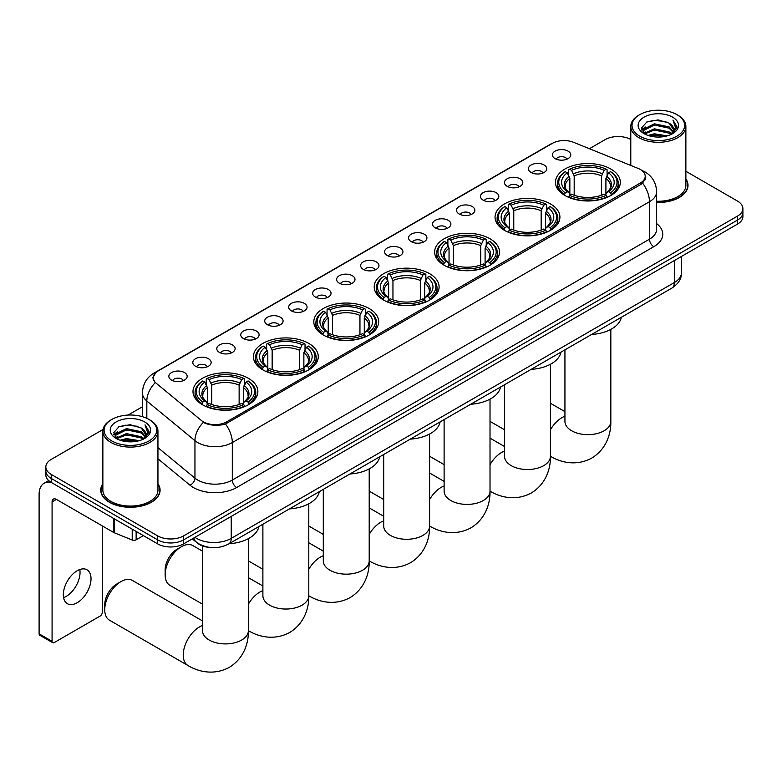 <?xml version="1.0" encoding="UTF-8"?>
<svg xmlns="http://www.w3.org/2000/svg" width="782" height="782" viewBox="0 0 782 782"><rect width="100%" height="100%" fill="white"/><g stroke="black" fill="none" stroke-linecap="round" stroke-linejoin="round"><path stroke-width="1.17" d="M369.182 308.528A32.433 18.729 0 0 0 333.836 304.472A32.433 18.729 0 0 0 313.817 321.764A32.433 18.729 0 0 0 323.318 335.009A32.433 18.729 0 0 0 358.664 339.065A32.433 18.729 0 0 0 378.683 321.764A32.433 18.729 0 0 0 369.182 308.528M550.411 203.897A32.433 18.729 0 0 0 515.064 199.84A32.433 18.729 0 0 0 495.045 217.142A32.433 18.729 0 0 0 504.546 230.377A32.433 18.729 0 0 0 539.893 234.434A32.433 18.729 0 0 0 559.912 217.142A32.433 18.729 0 0 0 550.411 203.897M490.001 238.774A32.433 18.729 0 0 0 454.655 234.717A32.433 18.729 0 0 0 434.636 252.019A32.433 18.729 0 0 0 444.137 265.254A32.433 18.729 0 0 0 479.483 269.311A32.433 18.729 0 0 0 499.502 252.019A32.433 18.729 0 0 0 490.001 238.774M429.592 273.651A32.433 18.729 0 0 0 394.245 269.595A32.433 18.729 0 0 0 374.226 286.886A32.433 18.729 0 0 0 383.727 300.132A32.433 18.729 0 0 0 419.074 304.188A32.433 18.729 0 0 0 439.093 286.886A32.433 18.729 0 0 0 429.592 273.651M308.773 343.406A32.433 18.729 0 0 0 273.426 339.339A32.433 18.729 0 0 0 253.407 356.641A32.433 18.729 0 0 0 262.908 369.886A32.433 18.729 0 0 0 298.255 373.943A32.433 18.729 0 0 0 318.274 356.641A32.433 18.729 0 0 0 308.773 343.406M248.363 378.283A32.433 18.729 0 0 0 213.017 374.216A32.433 18.729 0 0 0 192.998 391.518A32.433 18.729 0 0 0 202.499 404.763A32.433 18.729 0 0 0 237.845 408.82A32.433 18.729 0 0 0 257.865 391.518A32.433 18.729 0 0 0 248.363 378.283M610.82 169.02A32.433 18.729 0 0 0 575.474 164.963A32.433 18.729 0 0 0 555.455 182.265A32.433 18.729 0 0 0 564.946 195.5A32.433 18.729 0 0 0 600.302 199.557A32.433 18.729 0 0 0 620.322 182.265A32.433 18.729 0 0 0 610.82 169.02M531.115 172.47A9.179 5.298 180 0 1 529.287 170.965A9.179 5.298 180 0 1 532.327 164.386A9.179 5.298 180 0 1 544.096 164.973A9.179 5.298 180 0 1 545.914 170.965A9.179 5.298 180 0 1 531.115 172.47M542.972 173.018A5.503 3.177 0 0 0 541.496 171.463A5.503 3.177 0 0 0 536.071 170.662A5.503 3.177 0 0 0 532.229 173.018M507.137 186.311A9.179 5.298 180 0 1 505.319 184.806A9.179 5.298 180 0 1 508.359 178.218A9.179 5.298 180 0 1 520.118 178.814A9.179 5.298 180 0 1 521.946 184.806A9.179 5.298 180 0 1 507.137 186.311M519.004 186.859A5.503 3.177 0 0 0 517.528 185.305A5.503 3.177 0 0 0 512.102 184.503A5.503 3.177 0 0 0 508.261 186.859M483.168 200.153A9.179 5.298 180 0 1 481.341 198.648A9.179 5.298 180 0 1 484.381 192.059A9.179 5.298 180 0 1 496.15 192.655A9.179 5.298 180 0 1 497.968 198.648A9.179 5.298 180 0 1 483.168 200.153M495.026 200.7A5.503 3.177 0 0 0 493.55 199.146A5.503 3.177 0 0 0 488.124 198.345A5.503 3.177 0 0 0 484.283 200.7M459.19 213.994A9.179 5.298 180 0 1 457.372 212.489A9.179 5.298 180 0 1 460.412 205.901A9.179 5.298 180 0 1 472.172 206.497A9.179 5.298 180 0 1 474 212.489A9.179 5.298 180 0 1 459.19 213.994M471.057 214.542A5.503 3.177 0 0 0 469.581 212.987A5.503 3.177 0 0 0 464.156 212.186A5.503 3.177 0 0 0 460.315 214.542M435.222 227.826A9.179 5.298 180 0 1 433.394 226.33A9.179 5.298 180 0 1 436.434 219.742A9.179 5.298 180 0 1 448.203 220.338A9.179 5.298 180 0 1 450.021 226.33A9.179 5.298 180 0 1 435.222 227.826M447.079 228.383A5.503 3.177 0 0 0 445.603 226.829A5.503 3.177 0 0 0 440.178 226.027A5.503 3.177 0 0 0 436.336 228.383M411.244 241.667A9.179 5.298 180 0 1 409.426 240.172A9.179 5.298 180 0 1 412.466 233.583A9.179 5.298 180 0 1 424.225 234.18A9.179 5.298 180 0 1 426.053 240.172A9.179 5.298 180 0 1 411.244 241.667M423.111 242.225A5.503 3.177 0 0 0 421.635 240.67A5.503 3.177 0 0 0 416.21 239.869A5.503 3.177 0 0 0 412.368 242.225M387.276 255.509A9.179 5.298 180 0 1 385.448 254.013A9.179 5.298 180 0 1 388.488 247.425A9.179 5.298 180 0 1 400.257 248.021A9.179 5.298 180 0 1 402.075 254.013A9.179 5.298 180 0 1 387.276 255.509M399.133 256.066A5.503 3.177 0 0 0 397.657 254.512A5.503 3.177 0 0 0 392.232 253.71A5.503 3.177 0 0 0 388.39 256.066M363.298 269.35A9.179 5.298 180 0 1 361.48 267.855A9.179 5.298 180 0 1 364.52 261.266A9.179 5.298 180 0 1 376.279 261.862A9.179 5.298 180 0 1 378.107 267.855A9.179 5.298 180 0 1 363.298 269.35M375.165 269.898A5.503 3.177 0 0 0 373.688 268.353A5.503 3.177 0 0 0 368.263 267.552A5.503 3.177 0 0 0 364.422 269.898M339.329 283.192A9.179 5.298 180 0 1 337.501 281.696A9.179 5.298 180 0 1 340.541 275.108A9.179 5.298 180 0 1 352.311 275.694A9.179 5.298 180 0 1 354.129 281.696A9.179 5.298 180 0 1 339.329 283.192M351.186 283.739A5.503 3.177 0 0 0 349.71 282.194A5.503 3.177 0 0 0 344.285 281.393A5.503 3.177 0 0 0 340.444 283.739M315.351 297.033A9.179 5.298 180 0 1 313.533 295.537A9.179 5.298 180 0 1 316.573 288.949A9.179 5.298 180 0 1 328.332 289.536A9.179 5.298 180 0 1 330.16 295.537A9.179 5.298 180 0 1 315.351 297.033M327.218 297.58A5.503 3.177 0 0 0 325.742 296.036A5.503 3.177 0 0 0 320.317 295.225A5.503 3.177 0 0 0 316.475 297.58M291.383 310.874A9.179 5.298 180 0 1 289.555 309.379A9.179 5.298 180 0 1 292.595 302.79A9.179 5.298 180 0 1 304.364 303.377A9.179 5.298 180 0 1 306.182 309.379A9.179 5.298 180 0 1 291.383 310.874M303.24 311.422A5.503 3.177 0 0 0 301.764 309.877A5.503 3.177 0 0 0 296.339 309.066A5.503 3.177 0 0 0 292.497 311.422M267.405 324.716A9.179 5.298 180 0 1 265.587 323.22A9.179 5.298 180 0 1 268.627 316.632A9.179 5.298 180 0 1 280.386 317.218A9.179 5.298 180 0 1 282.214 323.22A9.179 5.298 180 0 1 267.405 324.716M279.272 325.263A5.503 3.177 0 0 0 277.796 323.719A5.503 3.177 0 0 0 272.371 322.907A5.503 3.177 0 0 0 268.529 325.263M243.437 338.557A9.179 5.298 180 0 1 241.609 337.062A9.179 5.298 180 0 1 244.649 330.473A9.179 5.298 180 0 1 256.418 331.06A9.179 5.298 180 0 1 258.236 337.062A9.179 5.298 180 0 1 243.437 338.557M255.294 339.105A5.503 3.177 0 0 0 253.818 337.56A5.503 3.177 0 0 0 248.393 336.749A5.503 3.177 0 0 0 244.551 339.105M219.459 352.399A9.179 5.298 180 0 1 217.64 350.903A9.179 5.298 180 0 1 220.68 344.315A9.179 5.298 180 0 1 232.44 344.901A9.179 5.298 180 0 1 234.268 350.903A9.179 5.298 180 0 1 219.459 352.399M231.325 352.946A5.503 3.177 0 0 0 229.849 351.401A5.503 3.177 0 0 0 224.424 350.59A5.503 3.177 0 0 0 220.583 352.946M195.49 366.24A9.179 5.298 180 0 1 193.662 364.735A9.179 5.298 180 0 1 196.702 358.156A9.179 5.298 180 0 1 208.471 358.743A9.179 5.298 180 0 1 210.29 364.735A9.179 5.298 180 0 1 195.49 366.24M207.347 366.787A5.503 3.177 0 0 0 205.871 365.243A5.503 3.177 0 0 0 200.446 364.432A5.503 3.177 0 0 0 196.605 366.787M171.512 380.081A9.179 5.298 180 0 1 169.694 378.576A9.179 5.298 180 0 1 172.734 371.997A9.179 5.298 180 0 1 184.493 372.584A9.179 5.298 180 0 1 186.321 378.576A9.179 5.298 180 0 1 171.512 380.081M183.379 380.629A5.503 3.177 0 0 0 181.903 379.084A5.503 3.177 0 0 0 176.478 378.273A5.503 3.177 0 0 0 172.636 380.629M555.083 158.629A9.179 5.298 180 0 1 553.265 157.123A9.179 5.298 180 0 1 556.305 150.545A9.179 5.298 180 0 1 568.064 151.131A9.179 5.298 180 0 1 569.892 157.123A9.179 5.298 180 0 1 555.083 158.629M566.95 159.176A5.503 3.177 0 0 0 565.474 157.632A5.503 3.177 0 0 0 560.049 156.82A5.503 3.177 0 0 0 556.207 159.176M638.171 168.423A16.52 9.54 180 0 1 640.38 169.499A16.52 9.54 180 0 1 645.218 176.243A16.52 9.54 180 0 1 640.38 182.988L226.692 421.83A16.52 9.54 180 0 1 201.473 420.55L156.205 383.229A16.52 9.54 180 0 1 153.213 377.755A16.52 9.54 180 0 1 158.052 371.01L552.366 143.36A16.52 9.54 180 0 1 573.519 142.295L638.171 168.423M211.13 547.566A18.357 10.596 180 0 1 197.377 543.079L192.284 538.876M102.862 483.765A29.677 17.136 0 0 0 100.722 490.158A29.677 17.136 0 0 0 109.421 502.269A29.677 17.136 0 0 0 141.767 505.983A29.677 17.136 0 0 0 160.085 490.158A29.677 17.136 0 0 0 157.944 483.765M645.864 176.937L642.628 183.154L641.025 184.327L225.48 423.991C218.569 425.975 211.775 425.731 205.099 423.257L203.32 422.388A21.417 14.33 129.5 0 0 194.953 440.677L146.83 401A24.477 14.135 180 0 1 142.412 392.896L142.412 416.679M103.019 429.513L51.221 459.425A18.357 10.596 0 0 0 45.835 466.922L45.835 474.918A18.357 10.596 0 0 0 51.221 482.416L157.671 543.871L157.671 539.873A18.357 10.596 0 0 0 183.633 539.873L737.524 220.084A18.357 10.596 0 0 0 742.9 212.587A18.357 10.596 0 0 1 737.524 220.084L183.633 539.873A18.357 10.596 0 0 1 157.671 539.873L51.221 478.418L157.671 539.873L157.671 535.875A18.357 10.596 0 0 0 183.633 535.875L737.524 216.086A18.357 10.596 0 0 0 742.9 208.599A18.357 10.596 0 0 0 737.524 201.101L685.873 171.278M45.835 470.92A18.357 10.596 0 0 0 51.221 478.418A18.357 10.596 0 0 1 45.835 470.92M146.83 418.331L146.83 401A21.417 14.33 129.5 0 1 155.139 382.769L152.793 377.755L155.814 372.603M656.636 202.47A29.677 17.136 0 0 0 688.013 185.363A29.677 17.136 0 0 0 685.873 178.97M630.791 139.479A18.357 10.596 0 0 0 605.112 139.636L589.403 148.707M142.412 406.777L128.053 415.066M45.835 466.922A18.357 10.596 0 0 0 51.221 474.42L157.671 535.875M157.671 543.871A18.357 10.596 0 0 0 183.633 543.871L737.524 224.082A18.357 10.596 0 0 0 742.9 216.585L742.9 208.599M639.725 136.146A26.314 15.19 0 0 0 676.938 136.146A26.314 15.19 0 0 0 676.938 114.661L677.808 115.159A27.536 15.904 0 0 1 685.873 126.401A27.536 15.904 0 0 1 668.874 141.083A27.536 15.904 0 0 1 638.865 137.642A27.536 15.904 0 0 1 630.791 126.401A27.536 15.904 0 0 1 638.865 115.159L639.725 114.661A26.314 15.19 0 0 0 639.725 136.146M656.636 201.228A27.536 15.904 0 0 0 685.873 185.363L685.873 126.401M656.636 202.294A29.374 16.96 0 0 0 687.71 185.363A29.374 16.96 0 0 0 685.873 179.459M648.024 135.423L654.378 133.8L667.251 135.863M649.842 135.98L654.378 135.042L665.365 136.332M644.065 133.38L654.378 128.805L669.148 131.923L671.533 133.888M644.7 133.908L654.378 130.047L669.148 133.165L670.868 134.484M643.215 132.529L643.557 129.216L654.378 123.8L669.148 126.919L673.194 131.513M643.078 131.923L643.557 130.467L654.378 125.052L669.148 128.17L672.911 132.109M670.712 134.612A15.298 8.837 0 0 0 673.634 129.421A15.298 8.837 0 0 0 669.148 123.175L673.625 129.724M672.618 117.153A20.195 11.662 0 0 0 644.094 117.124A20.195 11.662 0 0 0 643.967 133.595A20.195 11.662 0 0 0 644.055 133.644A20.195 11.662 0 0 0 672.706 133.595A20.195 11.662 0 0 0 672.618 117.153M669.148 123.175L658.161 119.9L646.861 121.972L641.621 127.886L645.101 134.201M671.963 133.996L676.85 127.808L676.948 126.704L672.97 120.066L675.472 127.495L670.878 134.533M677.808 115.159L676.938 114.661A26.314 15.19 0 0 0 639.725 114.661M672.97 120.066L676.938 126.948M646.597 122.1L653.517 120.399L665.912 121.503M641.827 130.144L644.085 128.375M649.05 126.254L653.517 125.394L665.472 126.371M649.05 131.259L653.517 130.389L665.472 131.366M649.969 136.009L653.517 135.384L665.345 136.332M641.699 129.656L645.404 127.016M643.664 133.008L645.404 132.011M564.369 195.158L565.239 192.841A29.13 16.823 0 0 1 565.239 171.688L567.243 172.842A26.314 15.19 0 0 0 567.243 191.678L569.218 192.802L569.853 195.168M569.853 194.2L569.853 178.384L567.243 172.842M568.7 175.344L568.7 169.684L569.57 169.186A29.13 16.823 0 0 1 606.206 169.186L604.203 170.339A26.314 15.19 0 0 0 571.564 170.339L574.183 175.882L574.183 195.236M601.583 195.236L601.583 175.882L604.203 170.339M591.544 334.491A33.655 19.433 0 0 0 621.348 317.287M568.7 196.839A30.351 17.527 0 0 0 607.076 196.839L606.206 195.334A29.13 16.823 0 0 1 569.57 195.334L568.7 197.357M607.076 197.357L607.076 196.839M565.239 171.688L564.369 172.177A30.351 17.527 0 0 0 557.527 183.262A30.351 17.527 0 0 0 564.369 194.337M606.206 169.186L607.076 169.684L607.076 175.344M569.57 195.334L571.564 194.18A26.314 15.19 0 0 0 604.203 194.18L606.206 195.334M567.243 191.678L565.239 192.841M571.564 170.339L569.57 169.186M569.218 176.253A23.538 13.587 0 0 0 569.218 192.802L569.325 192.88C565.982 189.645 564.624 187.445 565.239 186.292A22.639 13.069 0 0 1 569.853 178.384M611.407 194.337A30.351 17.527 0 0 0 618.239 183.262A30.351 17.527 0 0 0 611.407 172.177L610.537 171.688A29.13 16.823 0 0 1 610.537 192.841L611.407 195.158M610.537 192.841L608.533 191.678A26.314 15.19 0 0 0 608.533 172.842L610.537 171.688M608.533 172.842L605.913 178.384L605.913 194.2L606.549 192.802L608.533 191.678M605.913 178.384A22.639 13.069 0 0 1 610.527 186.292C611.143 187.455 609.784 189.655 606.441 192.88L606.549 192.802A23.538 13.587 0 0 0 606.549 176.253M605.913 195.168L605.913 194.2M503.96 230.035L504.83 227.718A29.13 16.823 0 0 1 504.83 206.565L506.834 207.719A26.314 15.19 0 0 0 506.834 226.555L508.808 227.679L509.453 230.045M509.453 229.077L509.453 213.261L506.834 207.719M508.29 210.221L508.29 204.561L509.16 204.063A29.13 16.823 0 0 1 545.797 204.063L543.793 205.216A26.314 15.19 0 0 0 511.164 205.216L513.774 210.759L513.774 230.113M541.173 230.113L541.173 210.759L543.793 205.216M531.134 369.368A33.655 19.433 0 0 0 560.938 352.164M508.29 231.716A30.351 17.527 0 0 0 546.667 231.716L545.797 230.211A29.13 16.823 0 0 1 509.16 230.211L508.29 232.234M546.667 232.234L546.667 231.716M504.83 206.565L503.96 207.054A30.351 17.527 0 0 0 497.127 218.139A30.351 17.527 0 0 0 503.96 229.214M545.797 204.063L546.667 204.561L546.667 210.221M509.16 230.211L511.164 229.058A26.314 15.19 0 0 0 543.793 229.058L545.797 230.211M506.834 226.555L504.83 227.718M511.164 205.216L509.16 204.063M508.808 211.12A23.538 13.587 0 0 0 508.808 227.679L508.916 227.758C505.573 224.522 504.214 222.323 504.83 221.169A22.639 13.069 0 0 1 509.453 213.261M550.997 229.214A30.351 17.527 0 0 0 557.83 218.139A30.351 17.527 0 0 0 550.997 207.054L550.127 206.565A29.13 16.823 0 0 1 550.127 227.718L550.997 230.035M550.127 227.718L548.123 226.555A26.314 15.19 0 0 0 548.123 207.719L550.127 206.565M548.123 207.719L545.504 213.261L545.504 229.077L546.139 227.679L548.123 226.555M545.504 213.261A22.639 13.069 0 0 1 550.117 221.169C550.733 222.332 549.375 224.532 546.032 227.758L546.139 227.679A23.538 13.587 0 0 0 546.139 211.12M545.504 230.045L545.504 229.077M443.55 264.912L444.42 262.596A29.13 16.823 0 0 1 444.42 241.433L446.424 242.596A26.314 15.19 0 0 0 446.424 261.432L448.399 262.557L449.044 264.922M449.044 263.954L449.044 248.138L446.424 242.596M447.881 245.098L447.881 239.439L448.751 238.94A29.13 16.823 0 0 1 485.387 238.94L483.384 240.094A26.314 15.19 0 0 0 450.755 240.094L453.365 245.636L453.365 264.981M480.764 264.981L480.764 245.636L483.384 240.094M470.725 404.245A33.655 19.433 0 0 0 500.529 387.041M447.881 266.594A30.351 17.527 0 0 0 486.257 266.594L485.387 265.088A29.13 16.823 0 0 1 448.751 265.088L447.881 267.112M486.257 267.112L486.257 266.594M444.42 241.433L443.55 241.931A30.351 17.527 0 0 0 436.718 253.016A30.351 17.527 0 0 0 443.55 264.091M485.387 238.94L486.257 239.439L486.257 245.098M448.751 265.088L450.755 263.935A26.314 15.19 0 0 0 483.384 263.935L485.387 265.088M446.424 261.432L444.42 262.596M450.755 240.094L448.751 238.94M448.399 245.998A23.538 13.587 0 0 0 448.399 262.557L448.516 262.635C445.163 259.399 443.805 257.2 444.42 256.046A22.639 13.069 0 0 1 449.044 248.138M490.588 264.091A30.351 17.527 0 0 0 497.42 253.016A30.351 17.527 0 0 0 490.588 241.931L489.718 241.433A29.13 16.823 0 0 1 489.718 262.596L490.588 264.912M489.718 262.596L487.714 261.432A26.314 15.19 0 0 0 487.714 242.596L489.718 241.433M487.714 242.596L485.094 248.138L485.094 263.954L485.739 262.557L487.714 261.432M485.094 248.138A22.639 13.069 0 0 1 489.708 256.046C490.324 257.21 488.965 259.409 485.622 262.635L485.739 262.557A23.538 13.587 0 0 0 485.739 245.998M485.094 264.922L485.094 263.954M383.141 299.789L384.011 297.473A29.13 16.823 0 0 1 384.011 276.31L386.015 277.473A26.314 15.19 0 0 0 386.015 296.31L387.989 297.434L388.634 299.799M388.634 298.832L388.634 283.016L386.015 277.473M387.471 279.976L387.471 274.316L388.341 273.817A29.13 16.823 0 0 1 424.978 273.817L422.974 274.971A26.314 15.19 0 0 0 390.345 274.971L392.955 280.513L392.955 299.858M420.364 299.858L420.364 280.513L422.974 274.971M410.315 439.122A33.655 19.433 0 0 0 440.119 421.918M387.471 301.471A30.351 17.527 0 0 0 425.848 301.471L424.978 299.965A29.13 16.823 0 0 1 388.341 299.965L387.471 301.989M425.848 301.989L425.848 301.471M384.011 276.31L383.141 276.808A30.351 17.527 0 0 0 376.308 287.893A30.351 17.527 0 0 0 383.141 298.968M424.978 273.817L425.848 274.316L425.848 279.976M388.341 299.965L390.345 298.812A26.314 15.19 0 0 0 422.974 298.812L424.978 299.965M386.015 296.31L384.011 297.473M390.345 274.971L388.341 273.817M387.989 280.875A23.538 13.587 0 0 0 387.989 297.434L388.107 297.512C384.764 294.276 383.395 292.077 384.021 290.924A22.639 13.069 0 0 1 388.634 283.016M430.178 298.968A30.351 17.527 0 0 0 437.011 287.893A30.351 17.527 0 0 0 430.178 276.808L429.308 276.31A29.13 16.823 0 0 1 429.308 297.473L430.178 299.789M429.308 297.473L427.304 296.31A26.314 15.19 0 0 0 427.304 277.473L429.308 276.31M427.304 277.473L424.685 283.016L424.685 298.832L425.33 297.434L427.304 296.31M424.685 283.016A22.639 13.069 0 0 1 429.298 290.924C429.914 292.087 428.556 294.286 425.213 297.512L425.33 297.434A23.538 13.587 0 0 0 425.33 280.875M424.685 299.799L424.685 298.832M322.731 334.667L323.601 332.34A29.13 16.823 0 0 1 323.601 311.187L325.605 312.35A26.314 15.19 0 0 0 325.605 331.187L327.58 332.311L328.225 334.676M328.225 333.709L328.225 317.893L325.605 312.35M327.062 314.853L327.062 309.193L327.932 308.695A29.13 16.823 0 0 1 364.568 308.695L362.565 309.848A26.314 15.19 0 0 0 329.936 309.848L332.546 315.39L332.546 334.735M359.955 334.735L359.955 315.39L362.565 309.848M349.906 474A33.655 19.433 0 0 0 379.71 456.796M327.062 336.348A30.351 17.527 0 0 0 365.438 336.348L364.568 334.843A29.13 16.823 0 0 1 327.932 334.843L327.062 336.866M365.438 336.866L365.438 336.348M323.601 311.187L322.731 311.686A30.351 17.527 0 0 0 315.899 322.771A30.351 17.527 0 0 0 322.731 333.846M364.568 308.695L365.438 309.193L365.438 314.853M327.932 334.843L329.936 333.689A26.314 15.19 0 0 0 362.565 333.689L364.568 334.843M325.605 331.187L323.601 332.34M329.936 309.848L327.932 308.695M327.58 315.752A23.538 13.587 0 0 0 327.58 332.311L327.697 332.389C324.354 329.154 322.986 326.954 323.611 325.801A22.639 13.069 0 0 1 328.225 317.893M369.769 333.846A30.351 17.527 0 0 0 376.601 322.771A30.351 17.527 0 0 0 369.769 311.686L368.899 311.187A29.13 16.823 0 0 1 368.899 332.34L369.769 334.667M368.899 332.34L366.895 331.187A26.314 15.19 0 0 0 366.895 312.35L368.899 311.187M366.895 312.35L364.275 317.893L364.275 333.709L364.92 332.311L366.895 331.187M364.275 317.893A22.639 13.069 0 0 1 368.889 325.801C369.505 326.964 368.146 329.163 364.803 332.389L364.92 332.311A23.538 13.587 0 0 0 364.92 315.752M364.275 334.676L364.275 333.709M165.158 574.829L165.158 569.834A16.833 9.716 -60 0 1 177.055 549.218L181.385 546.726A22.952 13.245 120 0 0 165.158 574.829A22.952 13.245 120 0 0 169.909 585.337L202.479 604.144M262.322 369.544L263.192 367.217A29.13 16.823 0 0 1 263.192 346.064L265.196 347.228A26.314 15.19 0 0 0 265.196 366.064L267.17 367.188L267.815 369.554M267.815 368.586L267.815 352.77L265.196 347.228M266.652 349.73L266.652 344.07L267.522 343.572A29.13 16.823 0 0 1 304.159 343.572L302.155 344.725A26.314 15.19 0 0 0 269.526 344.725L272.146 350.268L272.146 369.612M299.545 369.612L299.545 350.268L302.155 344.725M289.496 508.877A33.655 19.433 0 0 0 319.3 491.663M266.652 371.225A30.351 17.527 0 0 0 305.029 371.225L304.159 369.72A29.13 16.823 0 0 1 267.522 369.72L266.652 371.743M305.029 371.743L305.029 371.225M263.192 346.064L262.322 346.563A30.351 17.527 0 0 0 255.489 357.648A30.351 17.527 0 0 0 262.322 368.723M304.159 343.572L305.029 344.07L305.029 349.73M267.522 369.72L269.526 368.566A26.314 15.19 0 0 0 302.155 368.566L304.159 369.72M265.196 366.064L263.192 367.217M269.526 344.725L267.522 343.572M267.17 350.629A23.538 13.587 0 0 0 267.17 367.188L267.288 367.266C263.945 364.031 262.576 361.831 263.202 360.678A22.639 13.069 0 0 1 267.815 352.77M309.359 368.723A30.351 17.527 0 0 0 316.192 357.648A30.351 17.527 0 0 0 309.359 346.563L308.489 346.064A29.13 16.823 0 0 1 308.489 367.217L309.359 369.544M308.489 367.217L306.485 366.064A26.314 15.19 0 0 0 306.485 347.228L308.489 346.064M306.485 347.228L303.866 352.77L303.866 368.586L304.511 367.188L306.485 366.064M303.866 352.77A22.639 13.069 0 0 1 308.479 360.678C309.105 361.841 307.737 364.041 304.393 367.266L304.511 367.188A23.538 13.587 0 0 0 304.511 350.629M303.866 369.554L303.866 368.586M202.479 551.144L192.851 545.582A22.952 13.245 120 0 0 181.385 546.726L177.055 549.218M104.749 609.706L104.749 604.711A16.833 9.716 -60 0 1 116.645 584.095L120.975 581.593A22.952 13.245 120 0 0 120.975 581.603A22.952 13.245 120 0 0 104.749 609.706A22.952 13.245 120 0 0 109.5 620.214L187.993 665.531A22.952 13.245 -60 0 1 184.474 647.144A22.952 13.245 -60 0 1 199.469 626.92A22.952 13.245 -60 0 1 202.479 625.502M201.912 404.421L202.782 402.095A29.13 16.823 0 0 1 202.782 380.942L204.786 382.105A26.314 15.19 0 0 0 204.786 400.941L206.761 402.065L207.406 404.431M207.406 403.463L207.406 387.647L204.786 382.105M206.243 384.607L206.243 378.947L207.113 378.449A29.13 16.823 0 0 1 243.749 378.449L241.746 379.602A26.314 15.19 0 0 0 209.117 379.602L211.736 385.145L211.736 404.49M239.136 404.49L239.136 385.145L241.746 379.602M229.087 543.754A33.655 19.433 0 0 0 258.891 526.54M206.243 406.102A30.351 17.527 0 0 0 244.619 406.102L243.749 404.597A29.13 16.823 0 0 1 207.113 404.597L206.243 406.62M244.619 406.62L244.619 406.102M202.782 380.942L201.912 381.44A30.351 17.527 0 0 0 195.08 392.525A30.351 17.527 0 0 0 201.912 403.6M243.749 378.449L244.619 378.947L244.619 384.607M207.113 404.597L209.117 403.444A26.314 15.19 0 0 0 241.746 403.444L243.749 404.597M204.786 400.941L202.782 402.095M209.117 379.602L207.113 378.449M206.761 385.506A23.538 13.587 0 0 0 206.761 402.065L206.878 402.144C203.535 398.908 202.167 396.709 202.792 395.555A22.639 13.069 0 0 1 207.406 387.647M248.95 403.6A30.351 17.527 0 0 0 255.782 392.525A30.351 17.527 0 0 0 248.95 381.44L248.08 380.942A29.13 16.823 0 0 1 248.08 402.095L248.95 404.421M248.08 402.095L246.076 400.941A26.314 15.19 0 0 0 246.076 382.105L248.08 380.942M246.076 382.105L243.456 387.647L243.456 403.463L244.101 402.065L246.076 400.941M243.456 387.647A22.639 13.069 0 0 1 248.08 395.555C248.696 396.718 247.327 398.908 243.984 402.144L244.101 402.065A23.538 13.587 0 0 0 244.101 385.506M243.456 404.431L243.456 403.463M202.479 620.898L132.451 580.459A22.952 13.245 120 0 0 120.975 581.593L116.645 584.095M79.793 569.531A19.579 11.31 -60 0 1 66.196 596.392A19.579 11.31 -60 0 1 63.586 597.614M77.183 602.736A19.579 11.31 120 0 0 89.969 585.474A19.579 11.31 120 0 0 86.968 569.785A19.579 11.31 120 0 0 77.183 570.752A19.579 11.31 120 0 0 64.388 588.015A19.579 11.31 120 0 0 67.389 603.704A19.579 11.31 120 0 0 77.183 602.736M136.136 531.437L136.136 539.815L143.389 535.621M51.006 482.289A24.477 14.135 -120 0 0 44.173 483.198A24.477 14.135 -120 0 0 39.1 494.4L39.1 633.811L52.081 641.308L52.081 501.897A6.119 3.529 60 0 1 53.352 499.102A6.119 3.529 60 0 1 56.412 499.405L113.771 532.522L113.771 518.525M52.081 641.308A3.06 1.769 120 0 0 52.717 642.706L39.735 635.209A3.06 1.769 -60 0 1 39.1 633.811M52.717 642.706A3.06 1.769 120 0 0 54.241 642.56L100.116 616.079A3.06 1.769 120 0 0 102.276 612.326L102.276 525.885M136.136 539.815A3.06 1.769 180 0 1 132.217 540.01L114.182 532.718A3.06 1.769 180 0 1 113.771 532.522M111.797 440.94A26.314 15.19 0 0 0 149.01 440.94A26.314 15.19 0 0 0 149.01 419.455L149.88 419.954A27.536 15.904 0 0 1 157.944 431.195A27.536 15.904 0 0 1 140.946 445.887A27.536 15.904 0 0 1 110.936 442.436A27.536 15.904 0 0 1 102.862 431.195A27.536 15.904 0 0 1 110.936 419.954L111.797 419.455A26.314 15.19 0 0 0 111.797 440.94M102.862 431.195L102.862 490.158A27.536 15.904 0 0 0 110.936 501.399A27.536 15.904 0 0 0 140.946 504.849A27.536 15.904 0 0 0 157.944 490.158L157.944 431.195M102.862 484.253A29.374 16.96 0 0 0 101.034 490.158A29.374 16.96 0 0 0 109.636 502.152A29.374 16.96 0 0 0 141.65 505.827A29.374 16.96 0 0 0 159.782 490.158A29.374 16.96 0 0 0 157.944 484.253M120.096 440.217L126.449 438.594L139.323 440.657M121.914 440.774L126.449 439.846L137.436 441.126L125.589 440.178L122.041 440.804M116.156 438.164L126.449 433.599L141.219 436.718L143.605 438.682M116.772 438.702L126.449 434.851L141.219 437.969L142.94 439.279M115.286 437.334L115.628 434.01L126.449 428.604L141.219 431.723L145.266 436.307M115.15 436.718L115.628 435.261L126.449 429.846L141.219 432.964L144.983 436.903M142.783 439.406A15.298 8.837 0 0 0 145.706 434.215A15.298 8.837 0 0 0 141.219 427.969L145.696 434.518M144.69 421.948A20.195 11.662 0 0 0 116.166 421.928A20.195 11.662 0 0 0 116.039 438.389A20.195 11.662 0 0 0 116.127 438.438A20.195 11.662 0 0 0 144.778 438.389A20.195 11.662 0 0 0 144.69 421.948M141.219 427.969L130.232 424.694L118.932 426.767L113.703 432.69L117.173 438.995M144.044 438.8L148.922 432.602L149.02 431.498L145.041 424.861L147.544 432.299L142.95 439.337M149.88 419.954L149.01 419.455A26.314 15.19 0 0 0 111.797 419.455M145.041 424.861L149.01 431.752M118.669 426.904L125.589 425.193L137.984 426.307M113.898 434.939L116.156 433.169M121.122 431.058L125.589 430.188L137.544 431.165M121.122 436.053L125.589 435.183L137.544 436.17M113.771 434.45L117.476 431.811M115.736 437.803L117.476 436.806M226.692 421.83L226.692 423.512M640.38 182.988L640.38 184.699M656.636 223.603A30.596 17.663 180 0 1 653.791 246.692L236.643 487.528A6.119 3.529 60 0 1 232.313 480.04L649.461 239.194A24.477 14.135 0 0 0 656.636 229.204L656.636 191.727A24.477 14.135 180 0 1 649.461 201.727A21.417 12.365 -120 0 0 642.628 183.154M236.643 487.528A30.596 17.663 180 0 1 193.369 487.528A30.596 17.663 180 0 1 189.938 485.172L157.944 458.79M197.699 480.04A24.477 14.135 0 0 0 232.313 480.04L232.313 442.563A24.477 14.135 180 0 1 197.699 442.563A24.477 14.135 180 0 1 194.953 440.677L194.953 478.154A24.477 14.135 0 0 0 197.699 480.04M656.636 191.727C656.215 182.929 652.344 176.331 645.023 171.932L641.934 170.427A21.417 10.029 112 0 0 641.651 170.32M225.48 423.991A21.417 12.365 60 0 1 232.313 442.563L649.461 201.727L649.461 239.194A6.119 3.529 60 0 0 653.791 246.692M156.234 372.261A21.417 12.365 -120 0 0 154.015 373.092C146.693 377.491 142.823 384.089 142.412 392.896M154.015 373.092L550.557 144.152A21.417 12.365 60 0 1 552.18 143.468M183.633 535.875L183.633 543.871M737.524 216.086L737.524 224.082M51.221 474.42L51.221 482.416M157.944 447.636L194.953 478.154A6.119 4.096 -50.5 0 1 189.938 485.172M194.972 537.322A24.477 14.135 0 0 0 196.614 538.378A24.477 14.135 0 0 0 231.228 538.378L674.348 282.546A24.477 14.135 0 0 0 681.513 272.556C681.689 278.627 678.463 283.827 671.806 288.147L228.696 543.979A12.238 7.067 60 0 0 231.228 538.378L231.228 516.384M674.348 260.562L674.348 282.546A12.238 7.067 60 0 1 671.806 288.147M193.975 537.899A12.238 8.182 129.5 0 0 196.106 541.877L192.392 538.808M610.83 329.388L610.83 421.4A22.952 13.245 180 0 1 604.115 430.774A22.952 13.245 180 0 1 571.662 430.774A22.952 13.245 180 0 1 564.936 421.4L564.985 422.3M550.43 429.807A22.952 13.245 -60 0 1 561.926 417.656A22.952 13.245 -60 0 1 564.936 416.239M550.45 456.268A22.952 13.245 -60 0 1 550.43 456.258L550.43 456.258C560.274 462.299 576.197 466.551 591.759 458.086C606.861 448.839 611.143 432.925 610.83 421.4M601.583 175.882A22.639 13.069 0 0 0 574.183 175.882M602.228 173.751A23.538 13.587 0 0 0 573.548 173.751M550.43 364.265L550.43 456.277A22.952 13.245 180 0 1 543.705 465.652A22.952 13.245 180 0 1 511.252 465.652A22.952 13.245 180 0 1 504.527 456.277L504.576 457.177M490.021 464.684A22.952 13.245 -60 0 1 501.516 452.534A22.952 13.245 -60 0 1 504.527 451.116M550.43 456.277C550.733 467.802 546.452 483.716 531.349 492.963C515.788 501.428 499.864 497.176 490.04 491.145L490.021 491.135A22.952 13.245 -60 0 1 490.021 491.135A22.952 13.245 180 0 1 483.296 500.529A22.952 13.245 180 0 1 450.843 500.529A22.952 13.245 180 0 1 444.117 491.155L444.176 492.054M541.173 210.759A22.639 13.069 0 0 0 513.774 210.759M541.818 208.628A23.538 13.587 0 0 0 513.139 208.628M429.611 499.561A22.952 13.245 -60 0 1 441.107 487.411A22.952 13.245 -60 0 1 444.117 485.993M490.021 399.143L490.021 491.155C490.324 502.679 486.042 518.593 470.94 527.84C455.378 536.296 439.455 532.053 429.631 526.022A22.952 13.245 -60 0 1 429.611 526.012L429.631 526.022A22.952 13.245 180 0 1 422.886 535.406A22.952 13.245 180 0 1 390.433 535.406A22.952 13.245 180 0 1 383.708 526.032L383.767 526.931M480.764 245.636A22.639 13.069 0 0 0 453.365 245.636M481.409 243.505A23.538 13.587 0 0 0 452.729 243.505M369.202 534.438A22.952 13.245 -60 0 1 380.697 522.288A22.952 13.245 -60 0 1 383.708 520.871M429.611 434.02L429.611 526.032C429.914 537.557 425.633 553.47 410.53 562.717C394.969 571.173 379.045 566.93 369.221 560.899L369.202 560.889A22.952 13.245 -60 0 1 369.202 560.889A22.952 13.245 180 0 1 362.477 570.283A22.952 13.245 180 0 1 330.024 570.283A22.952 13.245 180 0 1 323.298 560.909L323.357 561.808M420.364 280.513A22.639 13.069 0 0 0 392.955 280.513M420.999 278.382A23.538 13.587 0 0 0 392.32 278.382M308.792 569.316A22.952 13.245 -60 0 1 320.288 557.165A22.952 13.245 -60 0 1 323.298 555.748M369.202 468.897L369.202 560.909C369.505 572.434 365.223 588.347 350.121 597.595C334.559 606.05 318.636 601.808 308.812 595.776L308.792 595.767A22.952 13.245 -60 0 1 308.792 595.767A22.952 13.245 180 0 1 302.067 605.16A22.952 13.245 180 0 1 269.614 605.16A22.952 13.245 180 0 1 262.889 595.786L262.947 596.686M359.955 315.39A22.639 13.069 0 0 0 332.546 315.39M360.59 313.259A23.538 13.587 0 0 0 331.91 313.259M248.383 604.193A22.952 13.245 -60 0 1 259.878 592.042A22.952 13.245 -60 0 1 262.889 590.625M248.402 630.654A22.952 13.245 -60 0 1 248.383 630.644L248.383 630.644C258.226 636.685 274.15 640.927 289.711 632.472C304.814 623.225 309.095 607.311 308.792 595.786L308.792 503.774M299.545 350.268A22.639 13.069 0 0 0 272.146 350.268M300.18 348.137A23.538 13.587 0 0 0 271.501 348.137M248.383 538.651L248.383 630.663A22.952 13.245 180 0 1 241.658 640.038A22.952 13.245 180 0 1 209.205 640.038A22.952 13.245 180 0 1 202.479 630.663L202.538 631.563M239.136 385.145A22.639 13.069 0 0 0 211.736 385.145M239.771 383.014A23.538 13.587 0 0 0 211.091 383.014M52.081 501.897L56.412 499.405M114.182 518.759L114.182 532.718M132.217 540.01L132.217 529.179M153.213 377.755L153.213 379.886M645.218 176.243L645.218 179.752M550.557 144.152L554.487 142.324M228.696 543.979C218.843 548.925 208.999 548.925 199.146 543.979L196.106 541.877M681.513 272.556L681.513 256.418M687.71 187.817L687.71 185.363M643.039 132.314L643.039 131.298M630.791 165.442L630.791 126.401M504.527 429.758L490.021 421.381M557.527 188.863L557.527 183.262M618.239 188.863L618.239 183.262M564.936 411.635L550.43 403.258M564.936 349.847L564.936 421.4M444.117 464.635L429.611 456.258M497.127 223.74L497.127 218.139M557.83 223.74L557.83 218.139M504.527 446.512L490.021 438.135M504.527 384.724L504.527 456.277M383.708 499.512L369.202 491.135M436.718 258.617L436.718 253.016M497.42 258.617L497.42 253.016M444.117 481.389L429.611 473.012M444.117 419.602L444.117 491.155M323.298 534.389L308.792 526.012M376.308 293.494L376.308 287.893M437.011 293.494L437.011 287.893M383.708 516.267L369.202 507.889M383.708 454.479L383.708 526.032M262.889 569.267L248.383 560.889M315.899 328.372L315.899 322.771M376.601 328.372L376.601 322.771M323.298 551.144L308.792 542.767M323.298 489.356L323.298 560.909M255.489 363.239L255.489 357.648M316.192 363.239L316.192 357.648M262.889 586.021L248.383 577.644M262.889 524.233L262.889 595.786M248.383 630.663C248.696 642.188 244.404 658.102 229.302 667.349C213.74 675.804 197.817 671.562 187.993 665.531M195.08 398.116L195.08 392.525M255.782 398.116L255.782 392.525M202.479 545.914L202.479 630.663M44.173 483.198L48.689 480.588M159.782 492.611L159.782 490.158M115.11 437.118L115.11 436.102M101.034 492.611L101.034 490.158"/></g></svg>
